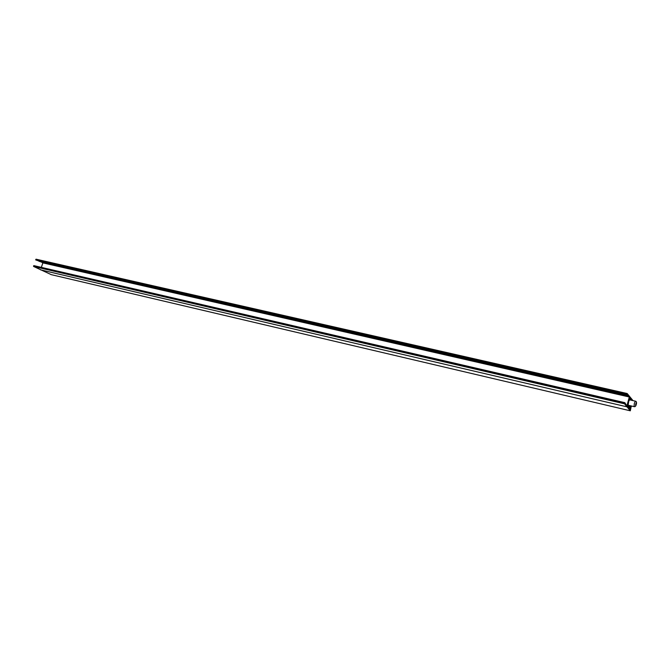 <?xml version="1.0" encoding="UTF-8"?>
<svg xmlns="http://www.w3.org/2000/svg" width="670" height="670" viewBox="0 0 670 670"><rect width="100%" height="100%" fill="white"/><g stroke="black" fill="none" stroke-linecap="round" stroke-linejoin="round"><path stroke-width="1" d="M628.175 404.521L629.046 399.814M629.247 399.864L628.854 400.534M629.163 400.71L629.431 399.697M630.654 400.082L629.281 398.491L627.622 404.915L630.303 408.491M630.746 408.591L630.947 407.804L628.929 405.409M636.366 403.717L636.366 402.796L635.997 403.265L635.646 405.568L636.366 403.717L635.905 403.608M631.467 406.003L631.199 406.916L631.14 405.928M628.217 404.546L628.368 403.993M629.063 405.442L631.039 407.192L630.277 407.017M630.286 407.017L631.056 407.201L631.584 406.028M629.264 400.308L629.457 399.764M630.914 407.955L630.311 410.802L51.305 274.666L630.303 410.802L624.524 403.809L624.808 402.653L626.919 405.928L629.298 396.992L42.88 262.891L40.971 261.853M37.051 260.303L39.949 261.593L628.326 395.895L626.911 394.697L627.187 393.541L632.999 400.618M629.189 398.365L629.758 398.792L630.076 397.812L632.187 400.434M51.305 274.666L33.617 266.459L33.902 265.647M624.808 402.653L33.877 265.638M41.356 267.372L42.88 262.891M42.813 262.665L629.323 396.699L628.753 396.062L41.105 261.903M628.753 396.062L39.949 261.593M626.877 394.563L35.719 259.642L36.071 259.198L627.179 393.541M627.187 393.541L36.071 259.198M629.666 398.483L629.381 397.653M629.423 397.469L629.875 397.57L629.473 397.293L627.237 405.878L627.631 406.322L627.338 405.492M627.815 405.601L627.371 405.35L627.983 405.593L627.765 406.69L629.909 409.119L630.16 408.281L628.904 407.988M630.16 408.281L628.745 407.804L630.328 408.264L630.437 409.73L630.872 408.089M628.326 395.895L40.242 261.685M40.493 269.826L626.743 406.774L40.543 269.851M636.232 404.462C636.575 402.368 636.416 402.184 635.771 403.909C635.436 405.995 635.587 406.179 636.232 404.462M634.314 403.39L635.361 401.163C636.517 401.338 636.818 402.444 636.24 404.496C635.797 406.246 635.076 406.958 634.096 406.615L634.314 403.39M630.562 399.973L632.187 400.342M33.617 266.459L624.524 403.809M33.525 266.082L624.557 403.323M33.6 265.848L624.649 402.988M35.719 259.642L626.936 394.203M35.803 259.407L627.028 393.868M629.54 399.822L635.361 401.163M627.823 405.157L634.096 406.615M35.853 260.035L626.911 394.697"/></g></svg>

